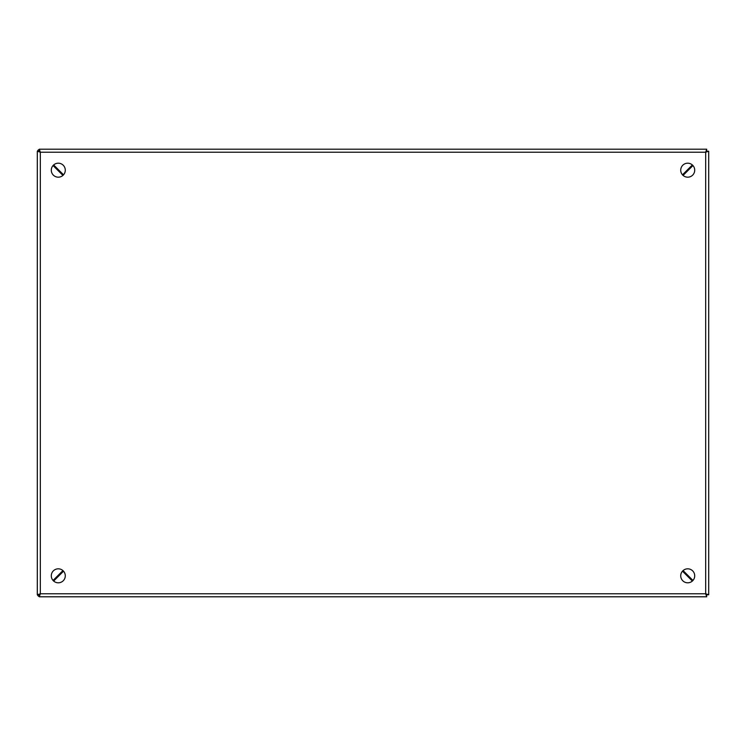 <?xml version="1.0" encoding="UTF-8"?>
<svg xmlns="http://www.w3.org/2000/svg" width="746" height="746" viewBox="0 0 746 746"><rect width="100%" height="100%" fill="white"/><g stroke="black" fill="none" stroke-linecap="round" stroke-linejoin="round"><path stroke-width="1.12" d="M708.7 151.214L705.679 152.221L706.686 149.2L39.333 149.2L40.331 152.221L39.324 151.214L37.309 151.214L37.309 594.776L39.324 594.776L40.331 593.769L39.333 594.776L39.333 596.791L706.686 596.791L706.686 594.776L705.679 593.769L706.686 594.776L708.7 594.776L708.7 151.214L706.686 151.214L705.679 152.221L706.686 151.214L706.686 149.2L39.333 149.2L39.333 151.214L40.331 152.221L37.309 151.214L37.309 594.776L40.331 593.769L39.333 596.791L706.686 596.791L705.679 593.769L708.7 594.776L706.686 594.786M680.725 575.809A6.994 6.994 0 0 1 691.216 569.758A6.994 6.994 0 0 1 691.216 581.871A6.994 6.994 0 0 1 680.725 575.809M680.725 170.181A6.994 6.994 0 0 1 691.216 164.129A6.994 6.994 0 0 1 691.216 176.243A6.994 6.994 0 0 1 680.725 170.181M51.297 575.809A6.994 6.994 0 0 1 61.787 569.758A6.994 6.994 0 0 1 61.787 581.871A6.994 6.994 0 0 1 51.297 575.809M51.297 170.181A6.994 6.994 0 0 1 61.787 164.129A6.994 6.994 0 0 1 61.787 176.243A6.994 6.994 0 0 1 51.297 170.181M53.059 580.453L62.934 570.578M62.934 175.413L53.059 165.547M53.656 164.95L63.531 174.816M682.487 174.816L692.353 164.95M683.084 570.578L692.95 580.453M692.95 165.547L683.084 175.413M63.531 571.175L53.656 581.05M692.353 581.05L682.487 571.175M706.676 596.8L40.321 596.791A3.021 3.021 0 0 1 40.125 596.791M39.333 596.632A3.021 3.021 0 0 1 37.468 594.776M37.309 594.068A3.021 3.021 0 0 1 37.3 593.779L37.3 152.231A3.021 3.021 0 0 1 37.309 151.942M37.477 151.214A3.021 3.021 0 0 1 39.333 149.377M40.331 593.769L705.679 593.769L705.679 152.221L40.331 152.221L40.331 593.769"/></g></svg>
